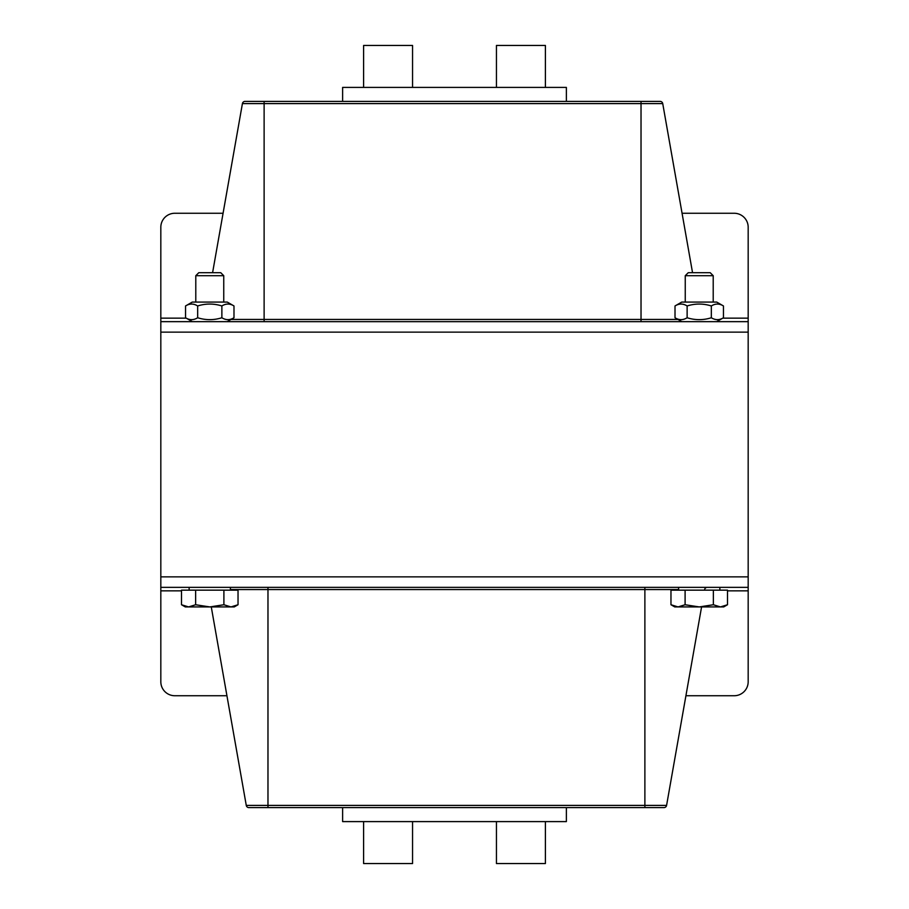 <?xml version="1.0" encoding="UTF-8"?>
<svg xmlns="http://www.w3.org/2000/svg" width="909" height="909" viewBox="0 0 909 909"><rect width="100%" height="100%" fill="white"/><g stroke="black" fill="none" stroke-linecap="round" stroke-linejoin="round"><path stroke-width="1.36" d="M181.505 590.85L160.825 590.85L160.825 576.863L748.175 576.863L160.825 576.863L160.825 332.137L748.175 332.137L748.175 681.75A13.987 13.987 0 0 1 734.188 695.737L685.92 695.737M223.08 213.263L174.812 213.263A13.987 13.987 0 0 0 160.825 227.25L160.825 318.15L186.231 318.15M748.175 321.65L160.825 321.65L160.825 332.137L748.175 332.137L748.175 227.25A13.987 13.987 0 0 0 734.188 213.263L682.068 213.263M160.825 321.65L160.825 318.15M212.592 272.7L242.419 103.592A2.659 2.659 0 0 1 245.044 101.388A2.659 2.659 0 0 0 242.419 103.592L264.121 103.592L264.121 101.388L245.044 101.388A2.659 2.659 0 0 0 242.419 103.592A2.659 2.659 0 0 1 245.044 101.388L660.104 101.388A2.659 2.659 0 0 1 662.729 103.592L692.544 272.7M160.825 590.85L160.825 681.75A13.987 13.987 0 0 0 174.812 695.737L226.932 695.737M701.578 606.928L666.581 805.408A2.659 2.659 0 0 1 663.956 807.612A2.659 2.659 0 0 0 666.581 805.408L644.879 805.408L644.879 807.612L663.956 807.612A2.659 2.659 0 0 0 666.581 805.408A2.659 2.659 0 0 1 663.956 807.612L248.896 807.612A2.659 2.659 0 0 1 246.271 805.408L211.274 606.928M704.645 589.555A2.659 2.659 0 0 1 707.27 587.35A2.659 2.659 0 0 0 704.645 589.555A2.659 2.659 0 0 1 707.27 587.35M160.825 587.35L748.175 587.35M412.55 821.6L412.55 863.55L363.6 863.55L363.6 821.6M545.4 821.6L545.4 863.55L496.45 863.55L496.45 821.6M342.625 807.612L342.625 821.6L566.375 821.6L566.375 807.612M363.6 87.4L363.6 45.45L412.55 45.45L412.55 87.4M496.45 87.4L496.45 45.45L545.4 45.45L545.4 87.4M342.625 101.388L342.625 87.4L566.375 87.4L566.375 101.388M713.213 275.7L710.213 272.7L688.249 272.7L685.25 275.7L713.213 275.7L713.213 302.072M678.034 606.928L685.102 604.746L699.226 606.928L674.762 606.928L670.967 604.746L678.034 606.928M713.36 604.746L720.428 606.928L699.226 606.928L713.36 604.746L713.36 590.157L727.495 590.157L727.495 604.746L720.428 606.928L723.7 606.928L727.495 604.746M685.102 604.746L685.102 590.157L670.967 590.157L670.967 604.746M685.102 590.157L713.36 590.157M719.86 587.35L719.86 590.157M223.75 275.7L220.751 272.7L198.787 272.7L195.787 275.7L223.75 275.7L223.75 302.072M188.572 606.928L195.64 604.746L209.774 606.928L185.3 606.928L181.505 604.746L188.572 606.928M223.898 604.746L230.966 606.928L209.774 606.928L223.898 604.746L223.898 590.157L238.033 590.157L238.033 604.746L230.966 606.928L234.238 606.928L238.033 604.746M195.64 604.746L195.64 590.157L181.505 590.157L181.505 604.746L185.3 606.928M195.64 590.157L223.898 590.157M230.397 587.35L230.397 590.157M192.288 302.072L227.25 302.072L233.988 305.958C229.954 303.436 225.921 303.436 221.876 305.958C213.808 303.436 205.729 303.436 197.662 305.958C193.617 303.436 189.583 303.436 185.55 305.958L192.288 302.072M192.288 321.65L185.55 317.752C189.583 320.275 193.617 320.275 197.662 317.752C205.729 320.275 213.808 320.275 221.876 317.752C225.921 320.275 229.954 320.275 233.988 317.752L233.988 305.958M221.876 305.958L221.876 317.752M197.662 305.958L197.662 317.752M185.55 305.958L185.55 317.752M681.75 302.072L716.712 302.072L723.45 305.958C719.417 303.436 715.383 303.436 711.338 305.958C703.271 303.436 695.192 303.436 687.124 305.958C683.079 303.436 679.046 303.436 675.012 305.958L681.75 302.072M681.75 321.65L675.012 317.752C679.046 320.275 683.079 320.275 687.124 317.752C695.192 320.275 703.271 320.275 711.338 317.752C715.383 320.275 719.417 320.275 723.45 317.752L723.45 305.958M711.338 305.958L711.338 317.752M687.124 305.958L687.124 317.752M675.012 305.958L675.012 317.752M722.769 318.15L748.175 318.15M662.729 103.592L641.027 103.592L641.027 319.445L264.121 319.445L264.121 103.592L641.027 103.592L641.027 101.388M677.932 319.445L641.027 319.445L641.027 321.65M264.121 321.65L264.121 319.445L231.068 319.445M748.175 590.85L727.495 590.85M246.271 805.408L267.973 805.408L267.973 589.555L644.879 589.555L644.879 805.408L267.973 805.408L267.973 807.612M230.397 589.555L267.973 589.555L267.973 587.35M644.879 587.35L644.879 589.555L678.603 589.555M685.25 302.072L685.25 275.7M678.603 590.157L678.603 587.35M195.787 302.072L195.787 275.7M189.14 590.157L189.14 587.35M227.25 321.65L233.988 317.752M716.712 321.65L723.45 317.752L716.712 321.65"/></g></svg>
